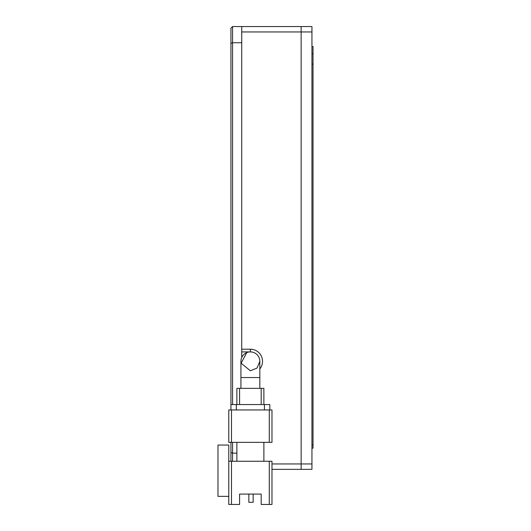 <?xml version="1.0" encoding="UTF-8"?>
<svg xmlns="http://www.w3.org/2000/svg" width="531" height="531" viewBox="0 0 531 531"><rect width="100%" height="100%" fill="white"/><g stroke="black" fill="none" stroke-linecap="round" stroke-linejoin="round"><path stroke-width="0.8" d="M232.558 404.549L232.558 26.55L241.738 26.55L241.738 357.522M232.558 461.253L232.558 453.149L236.879 453.149M230.939 461.253L230.939 452.478L232.558 453.149L232.558 442.35M236.341 409.952L236.341 404.549L230.939 404.549L230.939 43.423L232.558 42.752L241.738 42.752M230.939 452.478L230.939 442.35M230.939 43.423L230.939 28.17L232.558 26.55M240.928 388.347L240.928 377.548L259.832 377.548L259.832 361.352A9.452 9.452 0 0 0 250.38 351.9A9.452 9.452 0 0 0 240.928 361.352A9.452 9.452 0 0 1 250.38 351.9L252.225 352.08M271.978 504.45L271.978 461.253L269.277 461.253L269.277 504.45L271.978 504.45M231.483 461.253L228.781 461.253L228.781 504.45L231.483 504.45L231.483 461.253L269.277 461.253M261.179 494.089L239.581 494.089L248.833 494.089L248.833 502.293L253.154 502.293L253.154 494.089L261.179 494.089L261.179 504.45L269.277 504.45M236.879 442.35L236.879 461.253M263.88 442.35L263.88 461.253M228.781 496.352L228.781 445.051L217.982 445.051L217.982 496.352L228.781 496.352L228.781 504.45M239.581 494.089L239.581 504.45L231.483 504.45M231.483 409.952L228.781 409.952L228.781 442.35L231.483 442.35L231.483 409.952L269.277 409.952L269.277 442.35L271.978 442.35L271.978 409.952L269.277 409.952M269.277 442.35L231.483 442.35M269.821 409.952L269.821 404.549L264.418 404.549L264.418 409.952M236.341 404.549L264.418 404.549M230.939 404.549L230.939 409.952M263.88 404.549L263.88 388.347L261.179 388.347L261.179 404.549M239.581 404.549L239.581 388.347L261.179 388.347M239.581 388.347L236.879 388.347L236.879 404.549M259.832 361.352L257.057 368.036L250.38 370.797L241.114 363.204L246.749 352.624M311.943 53.817L313.018 53.817L313.018 46.496L311.943 46.516M311.943 31.953L311.943 463.948L301.137 463.948L301.137 469.351L301.137 31.953L311.943 31.953L311.943 26.55L301.137 26.55L301.137 31.953L301.137 26.55L241.738 26.55M271.978 469.351L311.943 469.351L311.943 463.948M313.018 53.817L313.018 64.118L311.943 64.118M313.018 64.118L313.018 445.038L311.943 445.038M313.018 445.038L313.018 448.124M271.978 463.948L301.137 463.948L301.137 31.953L241.738 31.953M259.832 368.985A12.153 12.153 0 0 0 250.38 349.199L241.738 349.199M250.38 349.199L250.38 351.9L241.738 351.9M259.832 377.548L259.832 388.347M240.928 377.548L240.928 361.352M313.018 46.496L311.943 46.496M313.018 448.164L311.943 448.164"/></g></svg>
